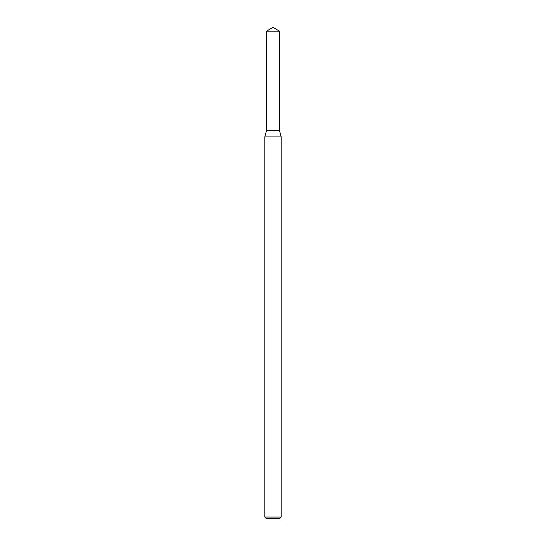 <?xml version="1.0" encoding="UTF-8"?>
<svg xmlns="http://www.w3.org/2000/svg" width="546" height="546" viewBox="0 0 546 546"><rect width="100%" height="100%" fill="white"/><g stroke="black" fill="none" stroke-linecap="round" stroke-linejoin="round"><path stroke-width="0.82" d="M266.53 31.19L266.53 130.494L279.47 130.494L281.19 136.91L264.81 136.91L266.53 130.494L279.47 130.494L279.47 31.19L266.53 31.19L273 27.3L279.47 31.19M281.19 517.062L279.552 518.7L266.448 518.7L264.81 517.062L281.19 517.062L281.19 136.91M264.81 517.062L264.81 136.91"/></g></svg>
